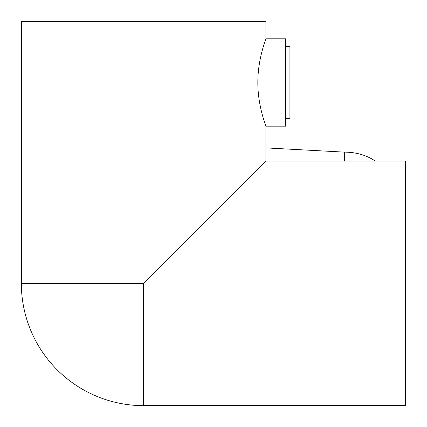 <?xml version="1.0" encoding="UTF-8"?>
<svg xmlns="http://www.w3.org/2000/svg" width="427" height="427" viewBox="0 0 427 427"><rect width="100%" height="100%" fill="white"/><g stroke="black" fill="none" stroke-linecap="round" stroke-linejoin="round"><path stroke-width="0.64" d="M265.904 161.096L405.65 161.096L405.65 405.65L143.627 405.65A122.277 122.277 0 0 1 21.35 283.373A122.277 122.277 0 0 0 143.627 405.65L143.627 283.373L265.904 161.096L265.904 126.157C266.181 126.573 257.7 106.008 257.839 82.491C257.705 58.931 266.186 38.387 265.904 38.82L265.904 21.35L21.35 21.35L21.35 283.373L143.627 283.373M264.745 42.182L265.904 38.82L285.556 38.82L285.556 126.157L265.904 126.157L264.745 122.795M344.509 161.096L344.509 152.135L265.904 147.891M344.509 152.135A43.671 30.877 0 0 1 375.274 161.096M285.556 46.463L289.922 46.463L289.922 118.519L285.556 118.519"/></g></svg>
